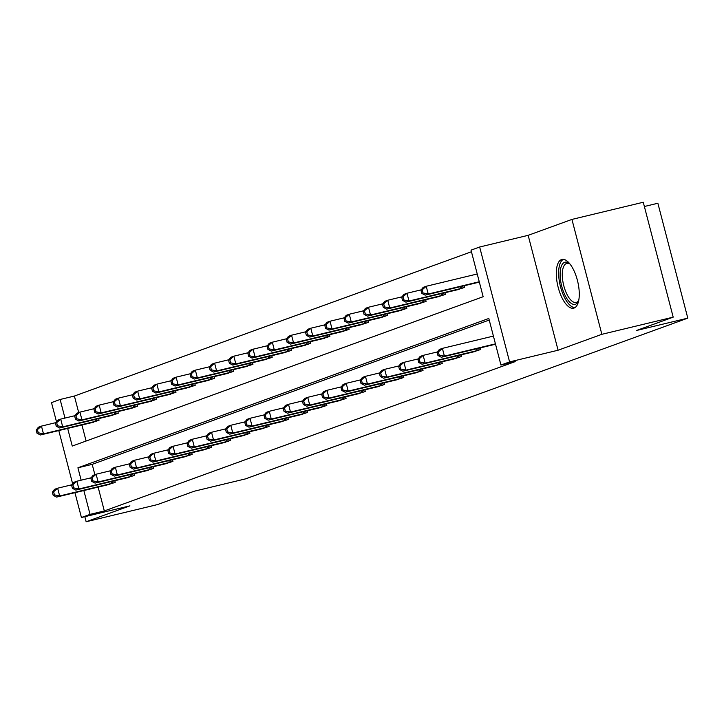 <?xml version="1.0" encoding="UTF-8"?>
<svg xmlns="http://www.w3.org/2000/svg" width="724" height="724" viewBox="0 0 724 724"><rect width="100%" height="100%" fill="white"/><g stroke="black" fill="none" stroke-linecap="round" stroke-linejoin="round"><path stroke-width="1.09" d="M561.48 259.59A25.05 10.181 -103.5 0 0 558.023 286.758A25.05 10.181 -103.5 0 0 573.652 308.171A25.05 10.181 -103.5 0 0 574.096 308.035A25.05 10.181 -103.5 0 0 577.544 280.876A25.05 10.181 -103.5 0 0 561.924 259.454A25.05 10.181 -103.5 0 0 561.48 259.59M67.667 428.418L72.264 446.056L483.152 296.722L471.025 250.142L479.659 247.002L509.587 361.9L500.954 365.041L488.818 318.46L77.921 467.794L81.151 480.184M528.158 235.327L558.086 350.226L601.861 334.316L673.193 317.148L643.265 202.249L571.933 219.417L528.158 235.327L479.659 247.002M644.369 206.503L657.872 203.245L687.8 318.144L245.581 478.863L194.222 491.225L157.479 504.583L86.147 521.751L129.931 505.841L81.423 517.506L74.952 492.664M56.481 421.739L51.495 402.616L60.128 399.476L64.97 418.083M471.442 251.744L74.391 396.046L60.128 399.476M601.861 334.316L571.933 219.417M84.835 516.692L86.147 521.751M74.391 396.046L78.699 412.562M81.93 424.988L86.111 441.025M91.586 422.662L99.052 420.228L98.627 418.608M110.826 415.676L118.293 413.232L117.867 411.612M130.067 408.68L137.524 406.236L137.108 404.626M149.298 401.684L156.764 399.25L156.339 397.63M168.538 394.698L176.004 392.254L175.579 390.643M187.778 387.702L195.236 385.268L194.819 383.648M207.01 380.715L214.476 378.272L214.06 376.661M226.25 373.72L233.716 371.285L233.291 369.665M245.49 366.733L252.948 364.29L252.531 362.67M264.722 359.738L272.188 357.303L271.772 355.683M283.962 352.751L291.428 350.307L291.003 348.687M303.202 345.755L310.668 343.312L310.243 341.701M322.442 338.76L329.9 336.325L329.483 334.705M341.674 331.773L349.14 329.329L348.715 327.719M360.914 324.777L368.38 322.343L367.955 320.723M380.154 317.791L387.612 315.347L387.195 313.727M399.386 310.795L406.852 308.361L406.436 306.741M418.626 303.808L426.092 301.365L425.667 299.745M437.866 296.813L445.332 294.369L444.907 292.758M457.097 289.817L464.564 287.383L464.147 285.763M476.338 282.831L479.324 282.016M98.111 487.089L104.319 510.936L515.216 361.602L500.954 365.041M489.234 320.053L92.192 464.356L94.871 474.673M107.767 484.772L115.225 482.329L114.808 480.709M126.999 477.777L134.465 475.342L134.049 473.722M146.239 470.79L153.705 468.347L153.28 466.727M165.479 463.794L172.946 461.351L172.52 459.74M184.71 456.799L192.177 454.364L191.76 452.744M203.951 449.812L211.417 447.369L210.992 445.758M223.191 442.817L230.657 440.382L230.232 438.762M242.431 435.83L249.889 433.386L249.472 431.776M261.663 428.834L269.129 426.4L268.713 424.78M280.903 421.848L288.369 419.404L287.944 417.784M300.143 414.852L307.6 412.418L307.184 410.798M319.375 407.865L326.841 405.422L326.424 403.802M338.615 400.87L346.081 398.426L345.656 396.815M357.855 393.874L365.321 391.44L364.896 389.82M377.095 386.887L384.553 384.444L384.136 382.833M396.327 379.892L403.793 377.457L403.368 375.837M415.567 372.905L423.033 370.462L422.608 368.842M434.807 365.91L442.264 363.475L441.848 361.855M454.038 358.923L461.505 356.479L461.088 354.86M473.279 351.927L480.745 349.484L480.32 347.873M492.519 344.932L495.506 344.126M558.086 350.226L509.587 361.9M104.319 510.936L90.057 514.375L81.423 517.506M673.193 317.148L636.441 330.506L687.8 318.144M72.653 483.84L58.78 430.563M83.848 490.528L90.057 514.375M92.192 464.356L77.921 467.794M52.381 492.211L53.187 495.316L54.418 494.872L53.612 491.759L52.381 492.211L54.553 489.324L57.639 488.202L59.658 495.967L113.234 483.053M54.418 494.872L59.658 495.967L56.581 497.089L109.822 484.293M53.612 491.759L57.639 488.202L71.966 484.754M53.187 495.316L56.581 497.089M36.2 430.101L37.005 433.214L38.245 432.762L37.431 429.658L36.2 430.101L38.381 427.223L41.458 426.101L43.485 433.866L40.399 434.979L93.649 422.192M55.784 422.653L41.458 426.101L37.431 429.658M97.052 420.952L43.485 433.866L38.245 432.762M40.399 434.979L37.005 433.214M578.72 300.541A21.675 8.806 76.5 0 1 578.422 301.229A21.675 8.806 76.5 0 1 575.526 304.225A21.675 8.806 76.5 0 1 561.743 286.288A21.675 8.806 76.5 0 1 564.611 262.305A21.675 8.806 76.5 0 1 569.336 263.473A21.675 8.806 76.5 0 1 569.915 263.943M569.987 264.043A20.073 8.154 -103.5 0 0 566.801 263.409A20.073 8.154 -103.5 0 0 566.439 263.518A20.073 8.154 -103.5 0 0 563.67 285.274A20.073 8.154 -103.5 0 0 576.195 302.442A20.073 8.154 -103.5 0 0 576.548 302.333A20.073 8.154 -103.5 0 0 578.748 300.424M563.399 259.364A24.887 10.118 -103.5 0 0 560.231 285.636A24.887 10.118 -103.5 0 0 575.001 307.582M71.613 485.216L72.427 488.329L73.658 487.876L72.853 484.772L71.613 485.216L73.794 482.338L76.88 481.216L78.898 488.981L132.474 476.066M73.658 487.876L78.898 488.981L75.812 490.094L129.062 477.306M72.853 484.772L76.88 481.216L91.197 477.768M72.427 488.329L75.812 490.094M90.853 478.229L91.658 481.333L92.898 480.881L92.084 477.777L90.853 478.229L93.034 475.342L96.111 474.22L98.138 481.985L151.705 469.071M92.898 480.881L98.138 481.985L95.052 483.107L148.302 470.31M92.084 477.777L96.111 474.22L110.437 470.772M91.658 481.333L95.052 483.107M55.44 423.115L56.246 426.219L57.477 425.766L56.671 422.662L55.44 423.115L57.612 420.228L60.698 419.106L62.716 426.87L59.64 427.993L112.89 415.196M75.025 415.657L60.698 419.106L56.671 422.662M116.293 413.956L62.716 426.87L57.477 425.766M59.64 427.993L56.246 426.219M74.672 416.119L75.486 419.223L76.717 418.78L75.911 415.676L74.672 416.119L76.853 413.232L79.939 412.119L81.957 419.875L78.871 420.997L132.121 408.2M94.265 408.671L79.939 412.119L75.911 415.676M135.533 406.969L81.957 419.875L76.717 418.78M78.871 420.997L75.486 419.223M110.093 471.234L110.899 474.338L112.13 473.894L111.324 470.79L110.093 471.234L112.265 468.347L115.351 467.233L117.369 474.989L170.945 462.084M112.13 473.894L117.369 474.989L114.292 476.111L167.543 463.315M111.324 470.79L115.351 467.233L129.677 463.785M110.899 474.338L114.292 476.111M129.325 464.247L130.139 467.351L131.37 466.899L130.564 463.794L129.325 464.247L131.506 461.36L134.592 460.238L136.61 468.003L190.186 455.088M131.37 466.899L136.61 468.003L133.524 469.125L186.774 456.328M130.564 463.794L134.592 460.238L148.918 456.79M130.139 467.351L133.524 469.125M148.565 457.251L149.37 460.355L150.61 459.912L149.796 456.808L148.565 457.251L150.746 454.364L153.823 453.251L155.85 461.007L209.417 448.093M150.61 459.912L155.85 461.007L152.764 462.129L206.014 449.333M149.796 456.808L153.823 453.251L168.149 449.803M149.37 460.355L152.764 462.129M93.912 409.132L94.717 412.237L95.957 411.784L95.143 408.68L93.912 409.132L96.093 406.245L99.17 405.123L101.197 412.888L98.111 414.01L151.361 401.214M113.496 401.675L99.17 405.123L95.143 408.68M154.764 399.974L101.197 412.888L95.957 411.784M98.111 414.01L94.717 412.237M113.152 402.137L113.958 405.241L115.188 404.797L114.383 401.693L113.152 402.137L115.324 399.25L118.41 398.137L120.437 405.892L117.351 407.015L170.602 394.218M132.736 394.689L118.41 398.137L114.383 401.693M174.004 392.978L120.437 405.892L115.188 404.797M117.351 407.015L113.958 405.241M132.392 395.15L133.198 398.254L134.429 397.802L133.623 394.698L132.392 395.15L134.564 392.263L137.65 391.141L139.669 398.906L136.592 400.028L189.833 387.231M151.977 387.693L137.65 391.141L133.623 394.698M193.245 385.992L139.669 398.906L134.429 397.802M136.592 400.028L133.198 398.254M167.805 450.265L168.611 453.369L169.841 452.916L169.036 449.812L167.805 450.265L169.977 447.378L173.063 446.256L175.081 454.02L228.657 441.106M169.841 452.916L175.081 454.02L172.004 455.143L225.255 442.346M169.036 449.812L173.063 446.256L187.389 442.807M168.611 453.369L172.004 455.143M151.624 388.154L152.438 391.259L153.669 390.815L152.855 387.711L151.624 388.154L153.805 385.268L156.882 384.145L158.909 391.91L155.823 393.032L209.073 380.236M171.208 380.697L156.882 384.145L152.855 387.711M212.485 378.996L158.909 391.91L153.669 390.815M155.823 393.032L152.438 391.259M187.036 443.269L187.851 446.373L189.082 445.93L188.276 442.826L187.036 443.269L189.217 440.382L192.303 439.26L194.322 447.025L247.898 434.11M189.082 445.93L194.322 447.025L191.245 448.147L244.486 435.35M188.276 442.826L192.303 439.26L206.63 435.812M187.851 446.373L191.245 448.147M170.864 381.159L171.669 384.272L172.909 383.82L172.095 380.715L170.864 381.159L173.045 378.281L176.122 377.159L178.149 384.924L175.063 386.037L228.313 373.249M190.448 373.711L176.122 377.159L172.095 380.715M231.716 372.009L178.149 384.924L172.909 383.82M175.063 386.037L171.669 384.272M206.277 436.273L207.091 439.387L208.322 438.934L207.507 435.83L206.277 436.273L208.458 433.395L211.535 432.273L213.562 440.038L267.129 427.124M208.322 438.934L213.562 440.038L210.476 441.151L263.726 428.364M207.507 435.83L211.535 432.273L225.861 428.825M207.091 439.387L210.476 441.151M190.104 374.172L190.91 377.276L192.141 376.833L191.335 373.72L190.104 374.172L192.276 371.285L195.362 370.163L197.381 377.928L194.303 379.05L247.545 366.253M209.689 366.715L195.362 370.163L191.335 373.72M250.957 365.014L197.381 377.928L192.141 376.833M194.303 379.05L190.91 377.276M225.517 429.287L226.322 432.391L227.562 431.947L226.748 428.834L225.517 429.287L227.689 426.4L230.775 425.278L232.802 433.043L286.369 420.128M227.562 431.947L232.802 433.043L229.716 434.165L282.966 421.368M226.748 428.834L230.775 425.278L245.101 421.83M226.322 432.391L229.716 434.165M209.336 367.177L210.15 370.281L211.381 369.837L210.575 366.733L209.336 367.177L211.517 364.299L214.603 363.177L216.621 370.941L213.535 372.055L266.785 359.258M228.929 359.728L214.603 363.177L210.575 366.733M270.197 358.027L216.621 370.941L211.381 369.837M213.535 372.055L210.15 370.281M244.757 422.291L245.563 425.395L246.793 424.952L245.988 421.848L244.757 422.291L246.929 419.413L250.015 418.291L252.033 426.056L305.609 413.142M246.793 424.952L252.033 426.056L248.956 427.169L302.198 414.372M245.988 421.848L250.015 418.291L264.341 414.843M245.563 425.395L248.956 427.169M228.576 360.19L229.381 363.294L230.621 362.842L229.807 359.738L228.576 360.19L230.757 357.303L233.834 356.181L235.861 363.946L232.775 365.068L286.025 352.271M248.16 352.733L233.834 356.181L229.807 359.738M289.428 351.031L235.861 363.946L230.621 362.842M232.775 365.068L229.381 363.294M263.988 415.305L264.803 418.409L266.034 417.956L265.228 414.852L263.988 415.305L266.17 412.418L269.256 411.295L271.274 419.06L324.85 406.146M266.034 417.956L271.274 419.06L268.188 420.182L321.438 407.386M265.228 414.852L269.256 411.295L283.582 407.847M264.803 418.409L268.188 420.182M247.816 353.194L248.622 356.298L249.852 355.855L249.047 352.751L247.816 353.194L249.988 350.307L253.074 349.194L255.092 356.95L252.015 358.072L305.266 345.276M267.4 345.746L253.074 349.194L249.047 352.751M308.668 344.045L255.092 356.95L249.852 355.855M252.015 358.072L248.622 356.298M283.229 408.309L284.034 411.413L285.274 410.97L284.46 407.865L283.229 408.309L285.41 405.422L288.487 404.309L290.514 412.065L344.081 399.159M285.274 410.97L290.514 412.065L287.428 413.187L340.678 400.39M284.46 407.865L288.487 404.309L302.813 400.861M284.034 411.413L287.428 413.187M267.047 346.208L267.862 349.312L269.093 348.859L268.287 345.755L267.047 346.208L269.228 343.321L272.315 342.199L274.333 349.964L271.247 351.086L324.497 338.289M286.641 338.751L272.315 342.199L268.287 345.755M327.909 337.049L274.333 349.964L269.093 348.859M271.247 351.086L267.862 349.312M302.469 401.322L303.275 404.426L304.505 403.974L303.7 400.87L302.469 401.322L304.641 398.435L307.727 397.313L309.745 405.078L363.321 392.164M304.505 403.974L309.745 405.078L306.668 406.2L359.918 393.404M303.7 400.87L307.727 397.313L322.053 393.865M303.275 404.426L306.668 406.2M286.288 339.212L287.102 342.316L288.333 341.873L287.519 338.769L286.288 339.212L288.469 336.325L291.546 335.203L293.573 342.968L290.487 344.09L343.737 331.293M305.872 331.755L291.546 335.203L287.519 338.769M347.14 330.053L293.573 342.968L288.333 341.873M290.487 344.09L287.102 342.316M321.7 394.327L322.515 397.431L323.746 396.987L322.94 393.883L321.7 394.327L323.881 391.44L326.967 390.317L328.986 398.082L382.562 385.168M323.746 396.987L328.986 398.082L325.9 399.205L379.15 386.408M322.94 393.883L326.967 390.317L341.294 386.869M322.515 397.431L325.9 399.205M305.528 332.226L306.333 335.33L307.564 334.877L306.759 331.773L305.528 332.226L307.7 329.339L310.786 328.216L312.813 335.981L309.727 337.103L362.977 324.307M325.112 324.768L310.786 328.216L306.759 331.773M366.38 323.067L312.813 335.981L307.564 334.877M309.727 337.103L306.333 335.33M340.941 387.34L341.746 390.444L342.986 389.992L342.171 386.887L340.941 387.34L343.122 384.453L346.199 383.331L348.226 391.096L401.793 378.181M342.986 389.992L348.226 391.096L345.14 392.218L398.39 379.421M342.171 386.887L346.199 383.331L360.525 379.883M341.746 390.444L345.14 392.218M324.768 325.23L325.574 328.334L326.805 327.891L325.999 324.777L324.768 325.23L326.94 322.343L330.026 321.221L332.044 328.986L328.968 330.108L382.209 317.311M344.353 317.773L330.026 321.221L325.999 324.777M385.621 316.071L332.044 328.986L326.805 327.891M328.968 330.108L325.574 328.334M360.181 380.344L360.986 383.449L362.217 383.005L361.412 379.892L360.181 380.344L362.353 377.457L365.439 376.335L367.466 384.1L421.033 371.186M362.217 383.005L367.466 384.1L364.38 385.222L417.63 372.426M361.412 379.892L365.439 376.335L379.765 372.887M360.986 383.449L364.38 385.222M344 318.234L344.814 321.347L346.045 320.895L345.239 317.791L344 318.234L346.181 315.356L349.267 314.234L351.285 321.999L348.199 323.112L401.449 310.325M363.584 310.786L349.267 314.234L345.239 317.791M404.861 309.085L351.285 321.999L346.045 320.895M348.199 323.112L344.814 321.347M379.421 373.349L380.227 376.462L381.458 376.009L380.652 372.905L379.421 373.349L381.593 370.471L384.679 369.349L386.697 377.113L440.273 364.199M381.458 376.009L386.697 377.113L383.62 378.227L436.862 365.439M380.652 372.905L384.679 369.349L399.005 365.901M380.227 376.462L383.62 378.227M363.24 311.248L364.045 314.352L365.285 313.899L364.471 310.795L363.24 311.248L365.421 308.361L368.498 307.238L370.525 315.003L367.439 316.126L420.689 303.329M382.824 303.79L368.498 307.238L364.471 310.795M424.092 302.089L370.525 315.003L365.285 313.899M367.439 316.126L364.045 314.352M398.653 366.362L399.467 369.466L400.698 369.014L399.883 365.91L398.653 366.362L400.834 363.475L403.911 362.353L405.938 370.118L459.514 357.204M400.698 369.014L405.938 370.118L402.852 371.24L456.102 358.443M399.883 365.91L403.911 362.353L418.237 358.905M399.467 369.466L402.852 371.24M382.48 304.252L383.286 307.356L384.516 306.913L383.711 303.808L382.48 304.252L384.652 301.365L387.738 300.252L389.756 308.008L386.679 309.13L439.93 296.333M402.064 296.804L387.738 300.252L383.711 303.808M443.332 295.102L389.756 308.008L384.516 306.913M386.679 309.13L383.286 307.356M417.893 359.366L418.698 362.471L419.938 362.027L419.124 358.923L417.893 359.366L420.074 356.479L423.151 355.366L425.178 363.122L478.745 350.217M419.938 362.027L425.178 363.122L422.092 364.244L475.342 351.448M419.124 358.923L423.151 355.366L437.477 351.918M418.698 362.471L422.092 364.244M401.711 297.265L402.526 300.37L403.757 299.917L402.951 296.813L401.711 297.265L403.892 294.378L406.978 293.256L408.997 301.021L405.911 302.143L459.161 289.347M421.305 289.808L406.978 293.256L402.951 296.813M462.573 288.107L408.997 301.021L403.757 299.917M405.911 302.143L402.526 300.37M437.133 352.38L437.939 355.484L439.169 355.031L438.364 351.927L437.133 352.38L439.305 349.493L442.391 348.371L444.409 356.136L495.433 343.855M439.169 355.031L444.409 356.136L441.332 357.258L494.573 344.461M438.364 351.927L442.391 348.371L493.415 336.09M437.939 355.484L441.332 357.258M420.952 290.27L421.757 293.374L422.997 292.93L422.183 289.826L420.952 290.27L423.133 287.383L426.21 286.27L428.237 294.025L425.151 295.148L478.401 282.351M477.234 273.989L426.21 286.27L422.183 289.826M479.261 281.754L428.237 294.025L422.997 292.93M425.151 295.148L421.757 293.374M111.587 483.469L111.098 481.605M112.745 483.18L112.256 481.324M96.084 419.223L96.564 421.078M94.925 419.495L95.405 421.368M130.827 476.483L130.338 474.609M131.976 476.193L131.497 474.338M150.058 469.487L149.578 467.623M151.216 469.197L150.737 467.342M115.315 412.228L115.804 414.083M114.157 412.508L114.645 414.372M134.555 405.241L135.035 407.096M133.397 405.512L133.886 407.386M169.298 462.5L168.81 460.627M170.457 462.211L169.968 460.355M188.539 455.505L188.05 453.64M189.688 455.215L189.208 453.36M207.779 448.509L207.29 446.645M208.928 448.228L208.449 446.364M153.796 398.245L154.275 400.101M152.637 398.526L153.126 400.39M173.027 391.25L173.516 393.114M171.878 391.53L172.357 393.394M192.267 384.263L192.756 386.118M191.109 384.544L191.598 386.408M227.01 441.522L226.531 439.658M228.169 441.233L227.68 439.377M211.508 377.267L211.987 379.123M210.349 377.548L210.838 379.412M246.251 434.527L245.762 432.662M247.4 434.237L246.92 432.382M230.748 370.281L231.228 372.136M229.589 370.561L230.069 372.426M265.491 427.54L265.002 425.676M266.64 427.251L266.161 425.395M249.979 363.285L250.468 365.14M248.821 363.566L249.309 365.43M284.722 420.544L284.242 418.68M285.88 420.255L285.392 418.4M269.219 356.298L269.699 358.154M268.061 356.57L268.55 358.443M303.962 413.558L303.474 411.685M305.121 413.268L304.632 411.413M288.46 349.303L288.939 351.158M287.301 349.583L287.781 351.448M323.203 406.562L322.714 404.698M324.352 406.273L323.872 404.417M307.691 342.316L308.18 344.172M306.533 342.588L307.021 344.461M342.434 399.576L341.954 397.702M343.592 399.286L343.113 397.431M326.931 335.321L327.411 337.176M325.773 335.601L326.262 337.465M361.674 392.58L361.186 390.716M362.833 392.29L362.344 390.435M346.172 328.325L346.651 330.18M345.013 328.606L345.502 330.47M380.914 385.584L380.426 383.72M382.064 385.295L381.584 383.439M365.403 321.338L365.892 323.194M364.253 321.619L364.733 323.483M400.155 378.598L399.666 376.733M401.304 378.308L400.825 376.453M384.643 314.343L385.132 316.198M383.485 314.623L383.973 316.488M419.386 371.602L418.906 369.738M420.544 371.312L420.056 369.457M403.883 307.356L404.363 309.211M402.725 307.628L403.214 309.501M438.626 364.615L438.138 362.742M439.785 364.326L439.296 362.471M423.124 300.36L423.603 302.216M421.965 300.641L422.445 302.505M457.867 357.62L457.378 355.756M459.016 357.33L458.536 355.475M442.355 293.374L442.844 295.229M441.197 293.645L441.685 295.519M477.098 350.633L476.618 348.76M478.256 350.344L477.777 348.488M461.595 286.378L462.075 288.233M460.437 286.659L460.926 288.523"/></g></svg>
